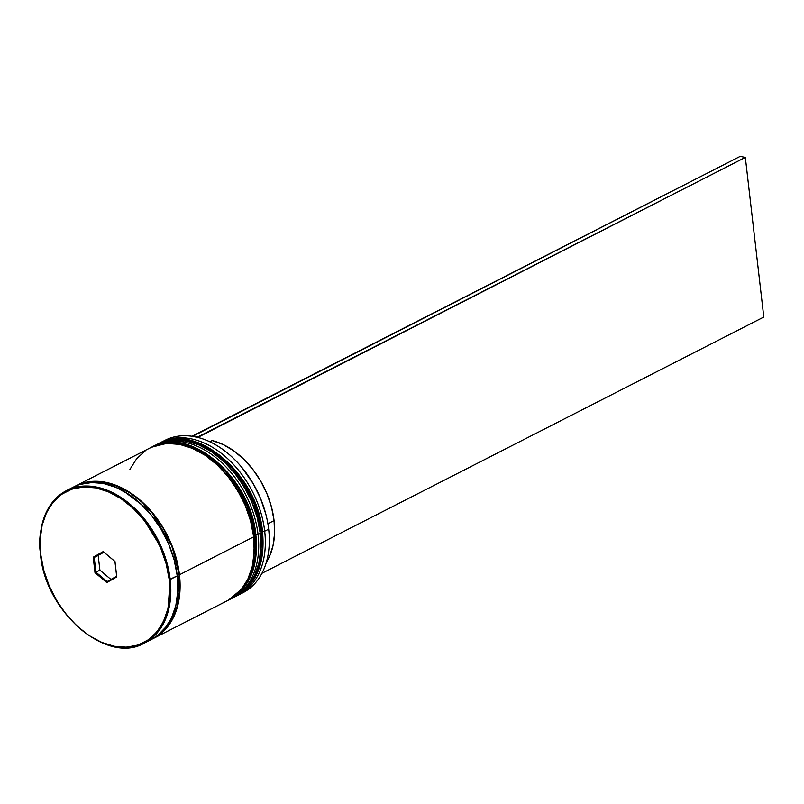 <?xml version="1.0" encoding="UTF-8"?>
<svg xmlns="http://www.w3.org/2000/svg" width="804" height="804" viewBox="0 0 804 804"><rect width="100%" height="100%" fill="white"/><g stroke="black" fill="none" stroke-linecap="round" stroke-linejoin="round"><path stroke-width="1.21" d="M157.926 443.939L157.282 444.27A85.596 59.024 63 0 1 157.926 443.939A85.596 59.024 63 0 1 261.601 532.811A2.05 0.703 173.4 0 1 260.245 533.193A2.05 0.703 -6.6 0 0 261.601 532.811L253.974 503.304L232.326 468.179L215.271 452.752L195.452 442.441L175.413 439.396L158.368 443.707L175.855 439.175L195.895 442.21L215.703 452.531L232.768 467.948L254.416 503.083L262.044 532.59A2.05 0.703 -6.6 0 0 262.536 532.047A2.05 0.703 173.4 0 1 262.044 532.59A85.596 59.024 -117 0 0 158.368 443.707A85.596 59.024 -117 0 0 158.147 443.828M261.601 532.811L261.601 532.811A85.596 59.024 63 0 1 235.773 596.397L250.818 583.433L259.149 566.368L261.601 532.811M235.994 596.287A85.596 59.024 -117 0 0 236.215 596.176A85.596 59.024 -117 0 0 262.044 532.59L259.591 566.137L251.26 583.212L235.13 596.719M258.848 516.168L253.561 500.852L246.155 486.239L236.929 472.903M261.933 531.635A2.05 0.703 173.4 0 1 262.536 532.047C265.31 562.961 256.536 584.327 236.215 596.176M253.622 536.58A2.05 0.703 -6.6 0 0 254.979 536.198L247.351 506.691L225.703 471.556L208.638 456.139L188.829 445.818L168.79 442.783L151.303 447.315L169.232 442.552L189.272 445.597L209.08 455.908L226.145 471.335L247.783 506.47L255.421 535.966A2.05 0.703 -6.6 0 0 255.913 535.424A2.05 0.703 173.4 0 1 255.421 535.966A85.596 59.024 -117 0 0 151.745 447.094A85.596 59.024 -117 0 0 151.524 447.205M254.979 536.198L254.979 536.198A85.596 59.024 63 0 1 229.15 599.784L244.195 586.819L252.526 569.745L254.979 536.198A85.596 59.024 63 0 0 151.303 447.315L150.66 447.657M150.67 447.647A85.596 59.024 63 0 1 151.303 447.315M229.371 599.663A85.596 59.024 -117 0 0 229.592 599.553A85.596 59.024 -117 0 0 255.421 535.966L252.969 569.523L244.637 586.588L228.497 600.106M252.215 519.555L246.928 504.239L239.532 489.626L230.306 476.29M255.31 535.012A2.05 0.703 173.4 0 1 255.913 535.424C258.687 566.338 249.913 587.714 229.592 599.553M40.672 554.197A85.596 59.024 63 0 1 66.511 490.611C46.461 502.219 37.788 523.474 40.512 554.378C45.114 611.965 107.083 665.179 144.358 643.079L159.403 630.115L167.734 613.04L170.187 579.493A85.596 59.024 63 0 1 144.358 643.079L151.423 639.471A85.596 59.024 -117 0 0 177.252 575.885L169.232 579.614C174.488 603.281 161.574 654.456 114.148 646.255C66.481 635.894 40.853 577.182 40.753 554.529L43.778 570.217L49.144 585.784L56.672 600.628L66.049 614.196L76.923 625.944L88.872 635.431L101.445 642.285L114.148 646.255L126.509 647.18L138.037 645.029L148.298 639.873L156.891 631.934L163.493 621.492L167.845 608.96L169.785 594.819L169.232 579.614L166.207 563.926L160.83 548.358L153.313 533.504L143.936 519.947L133.062 508.198L121.113 498.711L108.54 491.857L95.827 487.887L83.475 486.963L71.948 489.113L61.687 494.259L53.094 502.209L46.491 512.65L42.14 525.183L40.2 539.323L40.753 554.529C35.487 530.861 48.411 479.686 95.827 487.887C143.504 498.249 169.131 556.961 169.232 579.614L170.187 579.493L162.549 549.986L140.911 514.851L123.846 499.435L104.038 489.113L83.998 486.078L66.511 490.611A85.596 59.024 63 0 1 170.187 579.493L177.252 575.885A85.596 59.024 -117 0 0 73.576 487.003A85.596 59.024 -117 0 0 70.129 488.983M265.833 514.158A84.902 58.551 -117 0 0 265.802 514.057A84.902 58.551 -117 0 0 242.235 467.898A84.902 58.551 -117 0 0 242.165 467.817M163.031 441.396A85.596 59.024 63 0 1 242.094 467.727A85.596 59.024 63 0 1 265.853 514.258A85.596 59.024 63 0 1 268.667 529.203A85.596 59.024 -117 0 0 164.991 440.331A85.596 59.024 -117 0 0 163.031 441.396M264.697 531.233A85.596 59.024 -117 0 0 159.715 443.054A85.596 59.024 63 0 1 161.021 442.361A85.596 59.024 63 0 1 264.697 531.233L268.667 529.203L264.697 531.233A85.596 59.024 63 0 1 238.868 594.819A85.596 59.024 63 0 1 237.532 595.462A85.596 59.024 -117 0 0 264.697 531.233L262.466 531.524L264.697 531.233M232.235 598.196A85.596 59.024 63 0 1 230.909 598.849A85.596 59.024 -117 0 0 258.074 534.62A85.596 59.024 63 0 1 232.235 598.196L234.446 597.07A85.596 59.024 -117 0 0 260.275 533.484L255.843 534.901L258.074 534.62A85.596 59.024 -117 0 0 153.092 446.441A85.596 59.024 63 0 1 154.388 445.738A85.596 59.024 63 0 1 258.074 534.62L260.275 533.484A85.596 59.024 -117 0 0 156.599 444.612A85.596 59.024 -117 0 0 155.504 445.195M74.692 486.46L81.395 483.526L93.013 481.355L105.475 482.289L118.278 486.289L130.952 493.204L143.001 502.761L153.966 514.61L163.413 528.278L171.001 543.243L176.418 558.941L179.463 574.759L253.652 536.871A85.596 59.024 -117 0 0 149.976 447.999L75.787 485.877A85.596 59.024 63 0 1 179.463 574.759L180.016 590.086L178.066 604.337L173.684 616.969L167.031 627.492L158.358 635.502L152.519 638.889A85.596 59.024 63 0 0 153.634 638.336L227.823 600.457A85.596 59.024 -117 0 0 253.652 536.871L179.463 574.759A85.596 59.024 63 0 1 153.634 638.336M74.702 486.45A85.596 59.024 63 0 1 75.787 485.877M177.131 574.88A1.708 0.593 173.4 0 1 179.202 574.699L177.292 606.226L170.217 622.557L157.262 635.833L166.82 627.231L173.443 616.748L177.815 604.166L179.754 589.975L179.202 574.699A1.708 0.593 -6.6 0 0 177.131 574.88M274.074 520.59L267.893 523.746L274.074 520.59A74.631 51.466 -117 0 0 212.155 440.542L209.764 441.758L212.155 440.542L223.009 444.481L233.662 450.783L243.743 459.215L252.878 469.466L260.727 481.174L267.018 493.907L271.521 507.203L274.074 520.59A74.631 51.466 -117 0 1 266.365 562.247L269.451 556.509L273.018 545.705L274.576 533.585L274.074 520.59M242.054 467.687L253.33 483.877L260.526 498.41L265.812 514.108M79.938 484.41L97.606 481.656L117.123 486.118L151.886 512.47L172.016 546.368L179.202 574.699L176.166 558.951L170.77 543.323L163.222 528.409L153.805 514.801L142.891 503.002L130.891 493.475L118.268 486.591L105.505 482.611L93.103 481.676L79.938 484.41M116.761 576.94L106.781 582.558L95.003 572.689L93.214 557.202L103.203 551.584L114.972 561.453L116.761 576.94L114.972 561.453L103.203 551.584L114.942 561.494L116.65 576.247L107.143 581.593L95.927 572.197L99.897 570.167L110.962 579.443L99.897 570.167L95.927 572.197L94.219 557.453L98.188 555.423L99.897 570.167L98.188 555.423L94.219 557.453L103.726 552.097L114.972 561.453L116.761 576.94L116.65 576.247L107.143 581.593L106.781 582.558L116.761 576.94M147.795 641.1L156.157 636.627L164.82 628.617L171.473 618.095L175.855 605.462L177.815 591.211L177.252 575.885L174.207 560.066L168.79 544.368L161.212 529.404L151.755 515.736L140.79 503.897L128.751 494.329L116.077 487.415L103.264 483.415L90.812 482.48L79.184 484.651L73.325 487.134M232.557 597.623L241.22 589.613L247.873 579.091L252.265 566.458L254.215 552.197L253.652 536.871L250.607 521.052L245.19 505.364L237.612 490.39L228.155 476.722L217.201 464.883L205.151 455.315L192.478 448.401L179.664 444.401L167.212 443.466L155.584 445.637L149.725 448.129M145.243 450.833L136.579 458.843L129.926 469.365M234.195 597.201L239.18 594.236L247.843 586.227L254.496 575.704L258.888 563.071L260.838 548.82L260.275 533.484L257.23 517.675L251.813 501.977L244.235 487.013L234.778 473.345L223.824 461.496L211.774 451.938L199.101 445.024L186.287 441.024L173.835 440.089L162.207 442.26L156.348 444.743M238.868 594.819L242.838 592.789A85.596 59.024 -117 0 0 268.667 529.203A85.596 59.024 63 0 1 240.828 593.744M103.877 552.217L98.188 555.423L103.877 552.217M192.568 436.371L197.754 437.426L745.328 157.403L763.8 317.047L261.953 573.292L763.8 317.047L745.328 157.403L197.714 437.014L192.528 436.009L740.152 156.388L745.328 157.403L740.152 156.388L192.568 436.371M103.726 552.097L103.203 551.584L93.214 557.202L94.219 557.453L103.726 552.097M94.219 557.453L93.214 557.202L95.003 572.689L95.927 572.197L94.219 557.453M95.927 572.197L95.003 572.689L106.781 582.558L107.143 581.593L95.927 572.197M158.368 443.707C196.287 421.497 257.903 474.672 262.536 532.047M151.745 447.094C189.664 424.874 251.28 478.048 255.913 535.434M161.021 442.361L164.991 440.331M154.388 445.738L156.599 444.612M66.511 490.611L73.576 487.003"/></g></svg>
